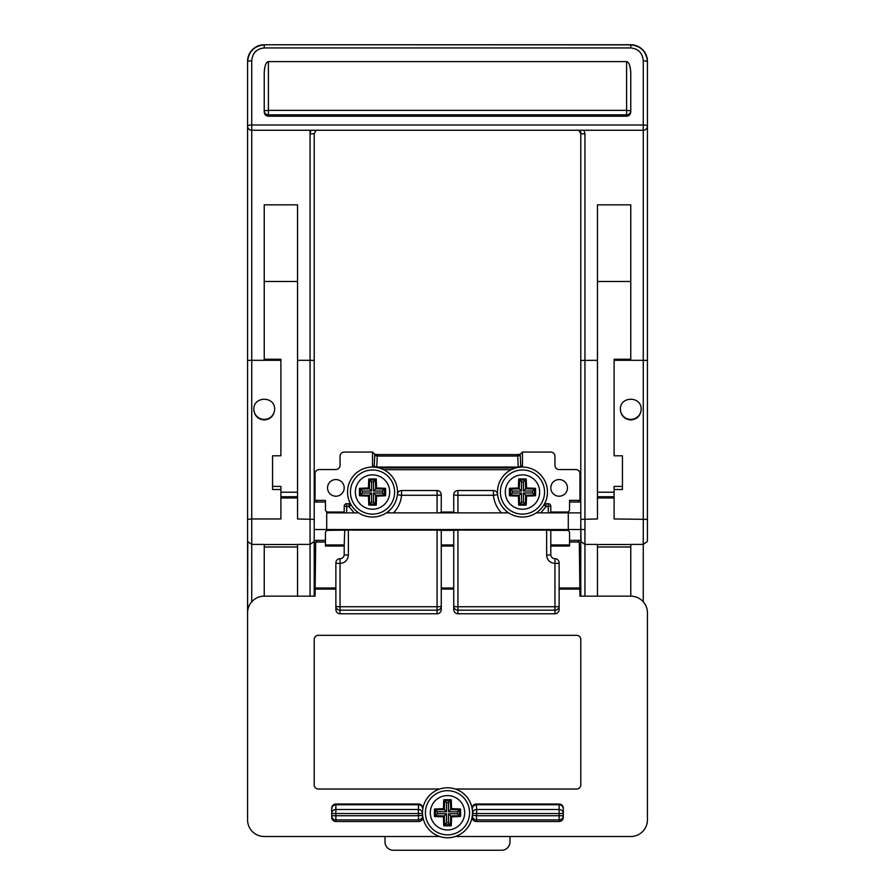 <?xml version="1.0" encoding="UTF-8"?>
<svg xmlns="http://www.w3.org/2000/svg" width="895" height="895" viewBox="0 0 895 895"><rect width="100%" height="100%" fill="white"/><g stroke="black" fill="none" stroke-linecap="round" stroke-linejoin="round"><path stroke-width="1.34" d="M439.691 789.021L318.374 789.021A4.173 4.162 135 0 1 314.212 784.859L314.212 639.578A4.318 4.162 -101.1 0 1 318.329 635.327L576.671 635.327A4.318 4.162 -78.9 0 1 580.788 639.578L580.788 784.859A4.173 4.162 45 0 1 576.626 789.021L455.309 789.021M569.544 542.023L579.3 542.023L579.949 596.171L630.796 596.171A16.703 16.658 -45 0 1 647.432 612.818L647.432 819.865A16.703 16.658 45 0 1 630.796 836.501L455.309 836.501M439.691 836.501L264.204 836.501A16.703 16.658 135 0 1 247.568 819.865L247.568 612.818A16.703 16.658 -135 0 1 264.204 596.171L315.051 596.171L315.7 542.023L325.456 542.023L325.456 540.356L314.212 540.356L314.212 360.416L310.05 360.316L310.05 544.406L314 541.676L314.212 540.334L314.212 596.171L314.212 540.334M509.982 836.501L509.982 841.926A8.368 8.335 59.1 0 1 501.67 850.25L393.33 850.25A8.368 8.335 120.9 0 1 385.018 841.926L385.018 836.501M567.038 529.527L567.038 530.366A2.495 2.495 0 0 1 569.544 532.861L569.544 544.943L550.794 544.943L550.794 554.52A4.162 0.582 180 0 1 546.632 555.101C547.136 560.147 549.91 562.933 554.956 563.436L554.956 610.189A4.162 4.027 180 0 0 559.129 606.161A4.162 0.582 0 0 1 554.956 606.743L457.916 606.743A4.162 0.582 0 0 1 453.743 606.161A4.162 4.027 180 0 0 457.916 610.189L457.916 530.097L546.632 530.097L546.632 555.101M522.479 467.056L522.479 452.064L550.805 452.064A4.173 4.162 -45 0 1 554.956 456.215L554.956 465.389A4.173 4.162 135 0 0 559.118 469.551L575.798 469.551A4.173 4.162 -45 0 1 579.949 473.712L579.949 500.372L569.544 500.372L569.544 509.535A2.495 2.495 0 0 1 567.038 512.041L567.038 512.869M550.257 530.366L546.632 530.097M567.038 530.366L550.794 530.366L550.794 544.943M457.916 530.097L454.28 530.366M440.72 530.366L437.084 530.097L437.084 610.189A4.162 4.027 180 0 0 441.257 606.161A4.162 0.582 -0 0 1 437.084 606.743L340.044 606.743A4.162 0.582 0 0 1 335.871 606.161A4.162 4.027 180 0 0 340.044 610.189L340.044 563.436C345.09 562.933 347.864 560.147 348.368 555.101L348.368 530.097L437.084 530.097M348.368 530.097L327.962 530.366L327.962 529.527M344.888 512.869L344.206 512.298L344.206 506.212L348.96 506.559L351.108 504.914A2.495 2.495 0 0 0 348.96 503.706L348.96 506.559L354.185 512.869M357.161 512.869L357.53 512.041M387.524 512.041L389.884 512.869M439.512 512.869L441.257 512.052L453.743 512.041L455.488 512.869M505.116 512.869L507.476 512.041M537.839 512.869L537.47 512.041M550.112 512.869L550.794 512.041L567.038 512.041M511.28 469.696L383.72 469.696M372.521 467.056L372.521 452.064L374.77 454.302L374.278 465.445A2.495 2.495 -135 0 0 374.983 467.179M327.962 512.869L327.962 512.041A2.495 2.495 0 0 1 325.456 509.535L325.456 500.372L315.051 500.372L315.051 473.712A4.173 4.162 -135 0 1 319.202 469.551L335.882 469.551A4.173 4.162 45 0 0 340.044 465.389L340.044 456.215A4.173 4.162 -135 0 1 344.195 452.064L372.521 452.064M327.962 512.041L344.206 512.041M346.701 512.869L346.701 503.706A2.495 2.495 0 0 0 344.206 506.212M346.701 503.706L348.96 503.706M401.564 490.527A4.162 4.162 0 0 0 397.414 494.308A4.162 0.582 -174.8 0 0 401.564 495.271L401.564 490.527L437.084 490.527L437.084 495.271A4.162 0.582 180 0 0 441.257 494.689A4.162 4.162 0 0 0 437.084 490.527M441.257 494.689L441.257 512.041M453.743 512.041L453.743 494.689A4.162 0.582 180 0 0 457.916 495.271L457.916 490.527A4.162 4.162 0 0 0 453.743 494.689M457.916 490.527L493.436 490.527L493.436 495.271A4.162 0.582 174.8 0 0 497.586 494.308A4.162 4.162 0 0 0 493.436 490.527M540.815 512.869L546.039 506.559L546.039 503.706A2.495 2.495 0 0 0 543.891 504.914L546.039 506.559L550.794 506.212A2.495 2.495 0 0 0 548.299 503.706L548.299 512.869M546.039 503.706L548.299 503.706M550.794 506.212L550.794 512.041M559.129 479.552A8.335 8.335 0 0 1 566.345 492.049A8.335 8.335 0 0 1 551.913 492.049A8.335 8.335 0 0 1 559.129 479.552M335.871 479.552A8.335 8.335 0 0 1 343.087 492.049A8.335 8.335 0 0 1 328.655 492.049A8.335 8.335 0 0 1 335.871 479.552M348.368 555.101A4.162 0.582 180 0 1 344.206 554.52L344.206 544.943L325.456 544.943L325.456 532.861A2.495 2.495 0 0 1 327.962 530.366M344.743 530.366L344.206 544.943M376.773 467.414L376.773 467.056A2.495 1.611 2.5 0 1 374.278 465.445L372.678 467.056M520.017 467.179A2.495 2.495 135 0 0 520.722 465.445A2.495 1.611 -2.5 0 1 518.227 467.056L518.227 467.414M522.322 467.056L520.722 465.445L520.23 454.447A2.495 1.611 -2.5 0 1 517.735 456.047L518.227 467.056L376.773 467.056L377.265 456.047A2.495 1.611 2.5 0 1 374.77 454.447M522.479 452.064L520.23 454.302L517.467 454.559L517.735 456.047L377.265 456.047L377.533 454.559L374.77 454.302M517.612 454.559L377.545 454.57L517.612 454.559M578.64 500.372L578.215 502.039M578.215 540.356L578.64 542.023M393.509 512.869C398.185 507.912 400.87 502.05 401.564 495.271L437.084 495.271L437.084 512.869M457.916 512.869L457.916 495.271L493.436 495.271C494.129 502.05 496.814 507.912 501.491 512.869M344.206 554.52A4.162 4.162 0 0 1 340.044 558.693A4.162 4.162 0 0 0 335.871 562.854L335.871 609.45A4.307 4.162 90 0 0 340.044 613.769L340.044 610.189L437.084 610.189L437.084 613.769A4.307 4.162 90 0 0 441.257 609.45L441.257 544.943L453.743 544.943L453.743 530.366L441.257 530.366L441.257 544.943M437.084 613.769L340.044 613.769M453.743 544.943L453.743 609.45A4.307 4.162 90 0 0 457.916 613.769L457.916 610.189L554.956 610.189L554.956 613.769A4.307 4.162 90 0 0 559.129 609.45L559.129 589.089L579.949 589.089M579.3 588.004L559.129 588.004L559.129 562.854A4.162 4.162 0 0 0 554.956 558.693A4.162 4.162 0 0 1 550.794 554.52M569.544 544.943L569.544 546.039L550.794 546.039M472.359 815.3A4.162 4.162 -174.2 0 0 476.509 819.887L476.509 815.725L472.359 815.3M472.482 813.421L476.643 813.521L476.643 809.505A4.162 4.027 1.5 0 0 472.482 813.421M563.291 808.901C563.044 806.395 561.646 805.008 559.129 804.762L559.129 813.521L563.291 813.521A4.162 4.027 0 0 0 559.129 809.505L476.643 809.505L476.386 804.762C473.612 805.108 472.236 806.675 472.269 809.449M472.18 816.687A4.173 4.162 99.1 0 0 476.297 821.509L476.509 819.887L559.129 819.887A4.162 4.162 180 0 0 563.291 815.725L559.129 815.725L559.129 821.509A4.173 4.162 90 0 0 563.291 817.336L563.291 808.185A4.173 4.162 -90 0 0 559.129 804.012L559.129 804.762L476.386 804.762M476.397 804.762L476.297 804.012A4.173 4.162 80.9 0 0 472.18 808.834M559.129 821.509L476.297 821.509M422.641 815.3L418.491 815.725L418.491 819.887A4.162 4.162 174.2 0 0 422.641 815.3M422.518 813.421A4.162 4.027 -1.5 0 0 418.357 809.505L418.357 813.521L422.518 813.421M331.709 808.901C331.956 806.395 333.354 805.008 335.871 804.762L418.614 804.762L418.357 809.505L335.871 809.505A4.162 4.027 0 0 0 331.709 813.521L335.871 813.521L335.871 804.012A4.173 4.162 -90 0 0 331.709 808.185L331.709 817.336A4.173 4.162 90 0 0 335.871 821.509L335.871 815.725L331.709 815.725A4.162 4.162 180 0 0 335.871 819.887L418.491 819.887L418.703 821.509A4.173 4.162 80.9 0 0 422.82 816.699M422.731 809.449C422.764 806.675 421.388 805.108 418.614 804.762M422.82 808.845A4.173 4.162 99.1 0 0 418.703 804.012L418.603 804.762M335.871 804.012L418.703 804.012M418.703 821.509L335.871 821.509M335.871 589.089L315.051 589.089M554.956 613.769L457.916 613.769M453.743 589.089L441.257 589.089M476.297 804.012L559.129 804.012M559.129 588.004L559.129 589.089M453.743 546.039L441.257 546.039M453.743 588.004L441.257 588.004M335.871 588.004L315.7 588.004M344.206 546.039L325.456 546.039L325.456 544.943M316.36 500.372L316.785 502.039M316.785 540.356L316.36 542.023M569.544 500.372L569.544 502.039L580.788 502.039M325.456 500.372L325.456 502.039L314.212 502.039L314.212 512.869L314.212 133.724L310.05 133.948L310.05 360.316L297.554 360.316L297.554 204.843L264.238 204.843L264.238 360.316L280.896 360.316L280.896 453.217M597.446 544.529L630.762 544.529L630.762 546.99L597.446 546.99L597.446 544.406L597.446 596.171L597.446 546.99M630.762 596.171L630.762 544.406L643.259 544.406L647.219 541.676L647.432 540.334L647.432 360.416L643.259 360.316L643.259 601.798M264.238 544.529L297.554 544.529L297.554 546.99L264.238 546.99L264.238 544.406L264.238 596.171L264.238 546.99M297.554 596.171L297.554 544.406L310.05 544.406L310.05 596.171M297.554 497.967L280.896 497.967L280.896 486.41L280.896 518.966L251.741 518.966L251.741 360.316L247.568 360.416L247.568 540.334L247.781 541.676L251.741 544.406L264.238 544.406M297.554 281.489L264.238 281.489L264.238 359.253L280.896 359.253L280.896 455.801L272.561 455.801L272.561 486.41L280.896 486.41M614.104 497.967L597.446 497.967L597.446 204.843L630.762 204.843L630.762 360.316L643.259 360.316L643.259 130.245A4.162 4.151 180 0 0 647.432 126.094A4.162 1.074 180 0 0 643.259 125.009L643.259 130.256A4.162 4.162 0 0 0 647.432 126.094L647.432 61.867A4.162 1.074 180 0 0 643.259 60.793L643.259 125.009L251.741 125.009A4.162 1.074 180 0 0 247.568 126.094L247.568 360.416M581 541.676L580.788 519.368L597.446 518.966L597.446 360.316L580.788 360.416L580.788 540.356L581 541.676L584.95 544.406L597.446 544.406M630.762 359.253L614.104 359.253L614.104 455.801L622.439 455.801L622.439 489.531L614.104 489.531L614.104 486.41L622.439 486.41M630.762 281.489L597.446 281.489M626.601 116.205C629.129 115.947 630.516 114.515 630.762 111.92L630.762 73.356C630.516 66.23 629.129 62.303 626.601 61.598L268.399 61.598C265.871 62.303 264.484 66.23 264.238 73.356L264.238 111.92C264.484 114.515 265.871 115.947 268.399 116.205L626.601 116.205L626.601 114.884A4.162 4.151 180 0 0 630.762 110.734L626.601 110.365L626.601 114.884L268.399 114.884L268.399 110.365L264.238 110.734A4.162 4.151 180 0 0 268.399 114.884L268.399 116.205M584.95 596.171L584.95 133.948L580.788 133.724L580.788 360.416M578.931 130.256L580.788 133.724L580.788 131.901M647.432 360.416L647.432 126.094M247.568 61.867L247.568 126.094A4.162 4.151 180 0 0 251.741 130.245L251.741 60.793A4.162 1.074 180 0 0 247.568 61.867C248.575 51.563 254.135 45.902 264.238 44.873L264.238 47.95L630.762 47.95L630.762 44.873L264.238 44.761C254.113 45.734 248.564 51.272 247.568 61.363A16.658 16.602 -0 0 1 264.238 44.761L630.762 44.873C640.865 45.902 646.425 51.563 647.432 61.867L647.432 540.334M569.544 540.356L580.788 540.356L580.788 596.171L580.788 529.527M247.568 540.334L247.568 612.773L247.568 519.368L251.741 518.966L251.741 544.406L251.741 518.966M314.212 767.563L314.212 639.556M314.212 360.416L314.212 133.724L316.069 130.256M280.896 489.531L272.561 489.531L272.561 455.801L272.561 486.41M247.568 126.094A4.162 4.162 0 0 0 251.741 130.256L251.741 360.316L264.238 360.316L264.238 359.253M264.238 419.956C257.917 419.33 254.448 415.806 253.822 409.418C253.319 395.881 275.145 395.881 274.642 409.418C274.015 415.806 270.547 419.33 264.238 419.956M314.212 502.039L314.212 519.368L297.554 518.966L297.554 360.316M584.95 544.406L584.95 529.527L326.709 529.527L326.709 512.869L358.716 512.869M630.762 419.956C624.453 419.33 620.985 415.806 620.358 409.418C619.855 395.881 641.681 395.881 641.178 409.418C640.551 415.806 637.083 419.33 630.762 419.956M620.358 409.216A10.416 10.371 180 0 0 630.762 419.397A10.416 10.371 180 0 0 641.178 409.216M253.822 409.216A10.416 10.371 180 0 0 264.238 419.397A10.416 10.371 180 0 0 274.642 409.216M326.709 530.701L326.709 511.705M568.291 511.705L568.291 530.701M614.104 360.316L630.762 360.316M647.432 519.368L614.104 518.966L614.104 489.531M443.786 825.828A41.215 7.16 -0 0 0 451.214 825.828L450.33 824.754A40.387 7.015 180 0 1 444.67 824.754L444.636 824.81A40.7 7.071 -90 0 1 444.345 815.916L443.461 816.811A41.528 7.216 90 0 0 443.786 825.828L444.636 824.81M451.539 816.811A41.528 7.216 -0 0 0 460.567 816.475L459.549 815.625A40.7 7.071 180 0 1 450.655 815.916L451.539 816.811A41.528 7.216 -90 0 1 451.214 825.828M460.567 816.475A41.215 7.16 -90 0 0 460.567 809.046L459.493 809.93A40.387 7.015 90 0 1 459.493 815.591L459.549 815.625M443.461 808.722A41.528 7.216 180 0 0 434.433 809.046L435.451 809.908A40.7 7.071 -0 0 1 444.345 809.606L443.461 808.722A41.528 7.216 90 0 1 443.786 799.705L446.515 802.614L446.515 811.776L437.353 811.776L437.353 813.745L446.515 813.745L446.515 822.908L448.484 822.908L448.484 813.745L457.647 813.745L457.647 811.776L448.484 811.776L448.484 802.614L446.515 802.614M446.515 811.776L444.345 809.606A40.7 7.071 -90 0 1 444.636 800.723A40.387 7.015 -0 0 1 450.33 800.768A40.7 7.071 90 0 1 450.655 809.606L451.539 808.722A41.528 7.216 -90 0 0 451.214 799.705L448.484 802.614M451.214 799.705A41.215 7.16 180 0 0 443.786 799.705M460.567 809.046A41.528 7.216 180 0 0 451.539 808.722M434.433 809.046A41.215 7.16 90 0 0 434.433 816.475L435.507 815.591A40.387 7.015 -90 0 1 435.507 809.93L435.451 809.908M434.433 816.475A41.528 7.216 -0 0 0 443.461 816.811M450.364 824.81A40.7 7.071 90 0 0 450.655 815.916L448.484 813.745M450.33 824.754L448.484 822.908M459.493 815.591L457.647 813.745M459.493 809.93L457.647 811.776M459.549 809.908A40.7 7.071 -0 0 0 450.655 809.606L448.484 811.776M464.684 812.761A17.184 17.184 0 0 1 438.908 827.64A17.184 17.184 0 0 1 438.908 797.881A17.184 17.184 0 0 1 464.684 812.761M469.573 812.761A22.073 22.073 0 0 0 436.458 793.641A22.073 22.073 0 0 0 436.458 831.88A22.073 22.073 0 0 0 469.573 812.761A22.073 22.073 0 0 0 436.458 793.641A22.073 22.073 0 0 0 436.458 831.88A22.073 22.073 0 0 0 469.573 812.761M444.67 824.754L446.515 822.908M435.451 815.625A40.7 7.071 180 0 0 444.345 815.916L446.515 813.745M435.507 815.591L437.353 813.745M435.507 809.93L437.353 811.776M472.493 812.761A24.993 24.993 0 0 0 435.004 791.124A24.993 24.993 0 0 0 435.004 834.409A24.993 24.993 0 0 0 472.493 812.761M518.764 505.104A41.215 7.16 -0 0 0 526.182 505.104L525.298 504.042A40.387 7.015 180 0 1 519.648 504.042L519.615 504.086A40.7 7.071 -90 0 1 519.324 495.203L518.429 496.087A41.528 7.216 90 0 0 518.764 505.104L519.615 504.086M526.517 496.087A41.528 7.216 -0 0 0 535.534 495.752L534.516 494.901A40.7 7.071 180 0 1 525.633 495.203L526.517 496.087A41.528 7.216 -90 0 1 526.182 505.104M535.534 495.752A41.215 7.16 -90 0 0 535.534 488.334L534.46 489.218A40.387 7.015 90 0 1 534.46 494.879L534.516 494.901M518.429 487.999A41.528 7.216 180 0 0 509.412 488.334L510.43 489.185A40.7 7.071 -0 0 1 519.324 488.894L518.429 487.999A41.528 7.216 90 0 1 518.764 478.982L521.494 481.902L521.494 491.064L512.332 491.064L512.332 493.022L521.494 493.022L521.494 502.196L523.452 502.196L523.452 493.022L532.614 493.022L532.614 491.064L523.452 491.064L523.452 481.902L521.494 481.902M526.182 478.982L525.331 480A40.7 7.071 90 0 1 525.633 488.894L526.517 487.999A41.528 7.216 -90 0 0 526.182 478.982A41.215 7.16 180 0 0 518.764 478.982M519.648 480.056A40.387 7.015 -0 0 1 525.298 480.056L525.331 480M535.534 488.334A41.528 7.216 180 0 0 526.517 487.999M509.412 488.334A41.215 7.16 90 0 0 509.412 495.752L510.486 494.879A40.387 7.015 -90 0 1 510.486 489.218L510.43 489.185M509.412 495.752A41.528 7.216 -0 0 0 518.429 496.087M525.331 504.086A40.7 7.071 90 0 0 525.633 495.203L523.452 493.022M525.298 504.042L523.452 502.196M534.46 494.879L532.614 493.022M534.46 489.218L532.614 491.064M534.516 489.185A40.7 7.071 -0 0 0 525.633 488.894L523.452 491.064M525.298 480.056L523.452 481.902M539.651 492.049A17.184 17.184 0 0 1 513.887 506.928A17.184 17.184 0 0 1 513.887 477.169A17.184 17.184 0 0 1 539.651 492.049M544.552 492.049A22.073 22.073 0 0 0 511.437 472.929A22.073 22.073 0 0 0 511.437 511.168A22.073 22.073 0 0 0 544.552 492.049M519.648 504.042L521.494 502.196M510.43 494.901A40.7 7.071 180 0 0 519.324 495.203L521.494 493.022M510.486 494.879L512.332 493.022M510.486 489.218L512.332 491.064M519.615 480A40.7 7.071 -90 0 0 519.324 488.894L521.494 491.064M547.46 492.049A24.993 24.993 0 0 0 509.982 470.401A24.993 24.993 0 0 0 509.982 513.685A24.993 24.993 0 0 0 547.46 492.049M368.818 505.104A41.215 7.16 -0 0 0 376.236 505.104L375.352 504.042A40.387 7.015 180 0 1 369.702 504.042L369.669 504.086A40.7 7.071 -90 0 1 369.366 495.203L368.483 496.087A41.528 7.216 90 0 0 368.818 505.104L369.669 504.086M376.571 496.087A41.528 7.216 -0 0 0 385.588 495.752L384.57 494.901A40.7 7.071 180 0 1 375.676 495.203L376.571 496.087A41.528 7.216 -90 0 1 376.236 505.104M385.588 495.752A41.215 7.16 -90 0 0 385.588 488.334L384.514 489.218A40.387 7.015 90 0 1 384.514 494.879L384.57 494.901M368.483 487.999A41.528 7.216 180 0 0 359.466 488.334L360.484 489.185A40.7 7.071 -0 0 1 369.366 488.894L368.483 487.999A41.528 7.216 90 0 1 368.818 478.982L371.548 481.902L371.548 491.064L362.385 491.064L362.385 493.022L371.548 493.022L371.548 502.196L373.506 502.196L373.506 493.022L382.668 493.022L382.668 491.064L373.506 491.064L373.506 481.902L371.548 481.902M376.236 478.982L375.385 480A40.7 7.071 90 0 1 375.676 488.894L376.571 487.999A41.528 7.216 -90 0 0 376.236 478.982A41.215 7.16 180 0 0 368.818 478.982M369.702 480.056A40.387 7.015 -0 0 1 375.352 480.056L375.385 480M385.588 488.334A41.528 7.216 180 0 0 376.571 487.999M359.466 488.334A41.215 7.16 90 0 0 359.466 495.752L360.54 494.879A40.387 7.015 -90 0 1 360.54 489.218L360.484 489.185M359.466 495.752A41.528 7.216 -0 0 0 368.483 496.087M375.385 504.086A40.7 7.071 90 0 0 375.676 495.203L373.506 493.022M375.352 504.042L373.506 502.196M384.514 494.879L382.668 493.022M384.514 489.218L382.668 491.064M384.57 489.185A40.7 7.071 -0 0 0 375.676 488.894L373.506 491.064M375.352 480.056L373.506 481.902M389.705 492.049A17.184 17.184 0 0 1 363.941 506.928A17.184 17.184 0 0 1 363.941 477.169A17.184 17.184 0 0 1 389.705 492.049M394.606 492.049A22.073 22.073 0 0 0 361.49 472.929A22.073 22.073 0 0 0 361.49 511.168A22.073 22.073 0 0 0 394.606 492.049M369.702 504.042L371.548 502.196M360.484 494.901A40.7 7.071 180 0 0 369.366 495.203L371.548 493.022M360.54 494.879L362.385 493.022M360.54 489.218L362.385 491.064M369.669 480A40.7 7.071 -90 0 0 369.366 488.894L371.548 491.064M397.514 492.049A24.993 24.993 0 0 0 360.036 470.401A24.993 24.993 0 0 0 360.036 513.685A24.993 24.993 0 0 0 397.514 492.049M379.133 467.94L515.867 467.94M340.044 558.693L340.044 563.436A4.162 0.582 -0 0 1 335.871 562.854M559.129 562.854A4.162 0.582 0 0 1 554.956 563.436L554.956 558.693M476.643 813.521L559.129 813.521L559.129 815.725L476.509 815.725A29.155 29.155 0 0 0 476.643 813.521M335.871 815.725L335.871 813.521L418.357 813.521A29.155 29.155 0 0 0 418.491 815.725L335.871 815.725M280.896 496.736L297.554 496.736M297.554 492.216L280.896 492.216M597.446 496.736L614.104 496.736M614.104 492.216L597.446 492.216M626.601 61.598L626.601 110.365L268.399 110.365L268.399 61.598M584.95 133.948L584.088 130.256M251.741 130.245L643.259 130.245M630.762 47.95C638.348 48.722 642.509 53.006 643.259 60.793M251.741 60.793C252.491 53.006 256.652 48.722 264.238 47.95M251.741 601.798L251.741 544.406M310.912 130.256L310.05 133.948L310.05 131.543M316.103 130.256L314.212 133.724L314.212 512.869M326.709 529.527L314.212 529.527L314.212 596.171M247.568 612.773L247.781 541.676M251.741 125.009L251.741 129.932M630.762 44.761A16.658 16.602 -0 0 1 647.432 61.363C646.436 51.272 640.887 45.734 630.762 44.75L264.238 44.75M643.259 544.406L643.259 518.966M643.259 129.932L643.259 125.009M310.05 544.406L310.05 529.527M578.897 130.256L580.788 133.724M643.259 130.256L251.741 130.256M580.788 512.869L536.284 512.869M508.662 512.869L386.338 512.869M622.439 455.801L622.439 489.531"/></g></svg>
